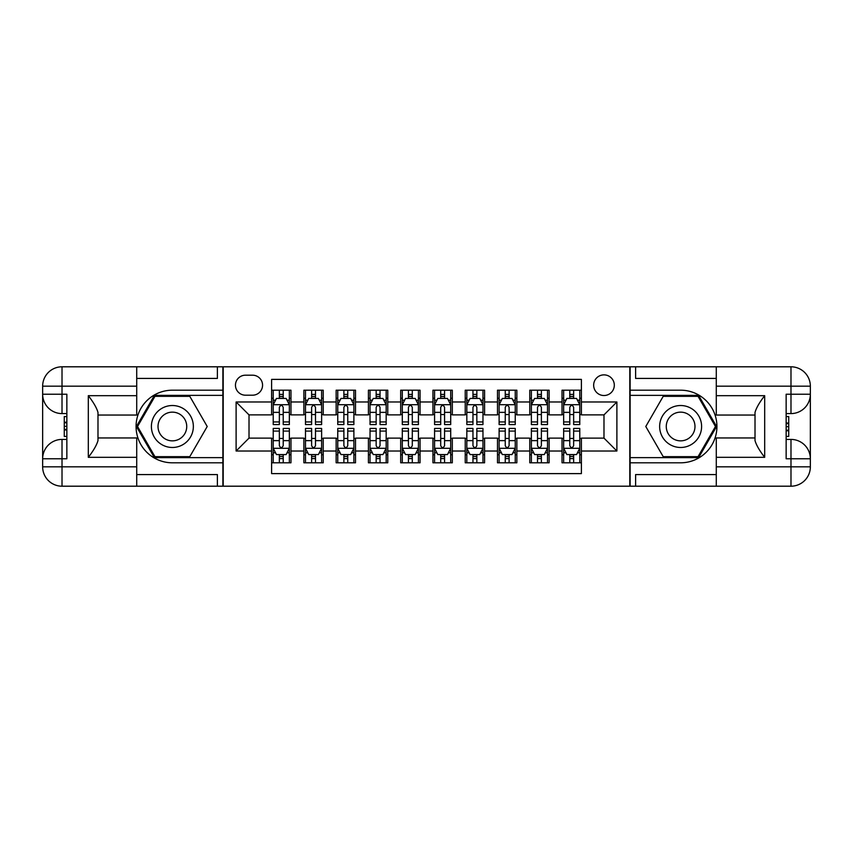 <?xml version="1.0" encoding="UTF-8"?>
<svg xmlns="http://www.w3.org/2000/svg" width="853" height="853" viewBox="0 0 853 853"><rect width="100%" height="100%" fill="white"/><g stroke="black" fill="none" stroke-linecap="round" stroke-linejoin="round"><path stroke-width="1.28" d="M603.988 374.872A10.321 10.321 0 0 0 593.656 385.193A10.321 10.321 0 0 0 603.988 395.525A10.321 10.321 0 0 0 614.309 385.193A10.321 10.321 0 0 0 603.988 374.872M136.715 474.577L217.387 474.577L217.387 486.199L716.285 486.199L716.285 466.836L790.987 466.836L790.987 458.765L786.146 458.765L786.146 394.235L790.987 394.235L790.987 386.164L716.285 386.164L716.285 395.685L764.693 395.685L764.693 457.315C759.522 450.683 756.302 445.095 755.012 440.553L755.012 412.447C756.302 407.905 759.522 402.307 764.693 395.685M581.394 390.194L562.031 390.194L562.031 401.976L549.129 401.976L549.129 414.878L562.031 414.878L562.031 401.976M549.129 401.976L549.129 390.194L529.766 390.194L529.766 401.976L516.854 401.976L516.854 414.878L529.766 414.878L529.766 401.976M516.854 401.976L516.854 390.194L497.491 390.194L497.491 401.976L484.589 401.976L484.589 414.878L497.491 414.878L497.491 401.976M484.589 401.976L484.589 390.194L465.226 390.194L465.226 401.976L452.314 401.976L452.314 414.878L465.226 414.878L465.226 401.976M452.314 401.976L452.314 390.194L432.951 390.194L432.951 401.976L420.049 401.976L420.049 414.878L432.951 414.878L432.951 401.976M420.049 401.976L420.049 390.194L400.686 390.194L400.686 401.976L387.774 401.976L387.774 414.878L400.686 414.878L400.686 401.976M387.774 401.976L387.774 390.194L368.411 390.194L368.411 401.976L355.509 401.976L355.509 414.878L368.411 414.878L368.411 401.976M355.509 401.976L355.509 390.194L336.146 390.194L336.146 401.976L323.234 401.976L323.234 414.878L336.146 414.878L336.146 401.976M323.234 401.976L323.234 390.194L303.871 390.194L303.871 414.878L290.969 414.878L290.969 390.194L271.606 390.194M271.606 462.806L290.969 462.806L290.969 438.122L303.871 438.122L303.871 462.806L323.234 462.806L323.234 438.122L336.146 438.122L336.146 451.024L323.234 451.024M336.146 451.024L336.146 462.806L355.509 462.806L355.509 438.122L368.411 438.122L368.411 451.024L355.509 451.024M368.411 451.024L368.411 462.806L387.774 462.806L387.774 438.122L400.686 438.122L400.686 451.024L387.774 451.024M400.686 451.024L400.686 462.806L420.049 462.806L420.049 438.122L432.951 438.122L432.951 451.024L420.049 451.024M432.951 451.024L432.951 462.806L452.314 462.806L452.314 438.122L465.226 438.122L465.226 451.024L452.314 451.024M465.226 451.024L465.226 462.806L484.589 462.806L484.589 438.122L497.491 438.122L497.491 451.024L484.589 451.024M497.491 451.024L497.491 462.806L516.854 462.806L516.854 438.122L529.766 438.122L529.766 451.024L516.854 451.024M529.766 451.024L529.766 462.806L549.129 462.806L549.129 438.122L562.031 438.122L562.031 451.024L549.129 451.024M245.461 395.195L252.563 395.195A10.001 10.001 0 0 0 262.564 385.193A10.001 10.001 0 0 0 252.563 375.192L245.461 375.192A10.001 10.001 0 0 0 235.46 385.193A10.001 10.001 0 0 0 245.461 395.195M716.285 378.423L635.613 378.423L635.613 366.801L629.802 366.801L629.802 486.199M629.802 366.801L136.715 366.801L136.715 386.164L62.013 386.164L62.013 394.235L66.854 394.235L66.854 458.765L62.013 458.765L62.013 466.836L136.715 466.836L136.715 457.315L88.307 457.315L88.307 395.685C93.478 402.317 96.698 407.905 97.988 412.447L97.988 440.553C96.698 445.095 93.478 450.693 88.307 457.315M223.198 486.199L223.198 366.801M581.394 401.976L581.394 379.382L271.606 379.382L271.606 414.878L249.012 414.878L249.012 438.122L271.606 438.122L271.606 473.618L581.394 473.618L581.394 438.122L603.988 438.122L603.988 414.878L581.394 414.878L581.394 401.976L616.89 401.976L616.89 451.024L581.394 451.024M271.606 451.024L236.11 451.024L236.11 401.976L271.606 401.976M562.031 451.024L562.031 462.806L581.394 462.806M271.606 398.266L273.216 398.266M279.347 398.266L283.217 398.266M289.348 398.266L290.969 398.266M271.606 414.558L273.216 414.558M279.347 414.558L283.217 414.558M289.348 414.558L290.969 414.558M271.606 438.442L273.216 438.442M279.347 438.442L283.217 438.442M289.348 438.442L290.969 438.442M271.606 454.734L273.216 454.734M279.347 454.734L283.217 454.734M289.348 454.734L290.969 454.734M303.871 414.558L305.491 414.558M311.622 414.558L315.493 414.558M321.624 414.558L323.234 414.558M303.871 398.266L305.491 398.266M311.622 398.266L315.493 398.266M321.624 398.266L323.234 398.266M303.871 438.442L305.491 438.442M311.622 438.442L315.493 438.442M321.624 438.442L323.234 438.442M303.871 454.734L305.491 454.734M311.622 454.734L315.493 454.734M321.624 454.734L323.234 454.734M336.146 438.442L337.756 438.442M343.887 438.442L347.757 438.442M353.888 438.442L355.509 438.442M336.146 454.734L337.756 454.734M343.887 454.734L347.757 454.734M353.888 454.734L355.509 454.734M336.146 398.266L337.756 398.266M343.887 398.266L347.757 398.266M353.888 398.266L355.509 398.266M336.146 414.558L337.756 414.558M343.887 414.558L347.757 414.558M353.888 414.558L355.509 414.558M368.411 438.442L370.031 438.442M376.162 438.442L380.033 438.442M386.164 438.442L387.774 438.442M368.411 454.734L370.031 454.734M376.162 454.734L380.033 454.734M386.164 454.734L387.774 454.734M368.411 398.266L370.031 398.266M376.162 398.266L380.033 398.266M386.164 398.266L387.774 398.266M368.411 414.558L370.031 414.558M376.162 414.558L380.033 414.558M386.164 414.558L387.774 414.558M400.686 438.442L402.296 438.442M408.427 438.442L412.298 438.442M418.428 438.442L420.049 438.442M400.686 454.734L402.296 454.734M408.427 454.734L412.298 454.734M418.428 454.734L420.049 454.734M400.686 398.266L402.296 398.266M408.427 398.266L412.298 398.266M418.428 398.266L420.049 398.266M400.686 414.558L402.296 414.558M408.427 414.558L412.298 414.558M418.428 414.558L420.049 414.558M432.951 438.442L434.572 438.442M440.702 438.442L444.573 438.442M450.704 438.442L452.314 438.442M432.951 454.734L434.572 454.734M440.702 454.734L444.573 454.734M450.704 454.734L452.314 454.734M432.951 398.266L434.572 398.266M440.702 398.266L444.573 398.266M450.704 398.266L452.314 398.266M432.951 414.558L434.572 414.558M440.702 414.558L444.573 414.558M450.704 414.558L452.314 414.558M465.226 438.442L466.836 438.442M472.967 438.442L476.838 438.442M482.969 438.442L484.589 438.442M465.226 454.734L466.836 454.734M472.967 454.734L476.838 454.734M482.969 454.734L484.589 454.734M465.226 398.266L466.836 398.266M472.967 398.266L476.838 398.266M482.969 398.266L484.589 398.266M465.226 414.558L466.836 414.558M472.967 414.558L476.838 414.558M482.969 414.558L484.589 414.558M497.491 438.442L499.112 438.442M505.243 438.442L509.113 438.442M515.244 438.442L516.854 438.442M497.491 454.734L499.112 454.734M505.243 454.734L509.113 454.734M515.244 454.734L516.854 454.734M497.491 398.266L499.112 398.266M505.243 398.266L509.113 398.266M515.244 398.266L516.854 398.266M497.491 414.558L499.112 414.558M505.243 414.558L509.113 414.558M515.244 414.558L516.854 414.558M529.766 438.442L531.376 438.442M537.507 438.442L541.378 438.442M547.509 438.442L549.129 438.442M529.766 454.734L531.376 454.734M537.507 454.734L541.378 454.734M547.509 454.734L549.129 454.734M529.766 398.266L531.376 398.266M537.507 398.266L541.378 398.266M547.509 398.266L549.129 398.266M529.766 414.558L531.376 414.558M537.507 414.558L541.378 414.558M547.509 414.558L549.129 414.558M562.031 438.442L563.652 438.442M569.783 438.442L573.653 438.442M579.784 438.442L581.394 438.442M562.031 454.734L563.652 454.734M569.783 454.734L573.653 454.734M579.784 454.734L581.394 454.734M562.031 398.266L563.652 398.266M569.783 398.266L573.653 398.266M579.784 398.266L581.394 398.266M562.031 414.558L563.652 414.558M569.783 414.558L573.653 414.558M579.784 414.558L581.394 414.558M249.012 414.878L236.11 401.976M249.012 438.122L236.11 451.024M616.89 401.976L603.988 414.878M616.89 451.024L603.988 438.122M283.217 394.395L279.347 394.395M289.348 421.936L283.217 421.936L283.217 424.559L289.348 424.559L289.348 404.876L286.128 398.426L276.447 398.426L273.216 404.876L273.216 424.559L279.347 424.559L279.347 421.936L273.216 421.936M273.216 404.876L273.216 390.194M289.348 404.876L289.348 390.194M279.347 398.426L279.347 390.194M283.217 390.194L283.217 398.426M283.217 421.936L283.217 407.297C281.938 404.812 280.637 404.812 279.347 407.297L279.347 421.936M279.347 458.605L283.217 458.605M273.216 431.064L279.347 431.064L279.347 428.441L273.216 428.441L273.216 448.124L276.447 454.574L286.128 454.574L289.348 448.124L289.348 428.441L283.217 428.441L283.217 431.064L289.348 431.064M289.348 448.124L289.348 462.806M273.216 448.124L273.216 462.806M283.217 454.574L283.217 462.806M279.347 462.806L279.347 454.574M279.347 431.064L279.347 445.703C280.637 448.188 281.927 448.188 283.217 445.703L283.217 431.064M182.862 408.331A20.973 20.973 0 0 0 154.212 416.008A20.973 20.973 0 0 0 161.889 444.669A20.973 20.973 0 0 0 190.539 436.992A20.973 20.973 0 0 0 182.862 408.331M179.556 414.068A14.362 14.362 0 0 0 159.938 419.324A14.362 14.362 0 0 0 165.194 438.932A14.362 14.362 0 0 0 184.813 433.676A14.362 14.362 0 0 0 179.556 414.068M189.792 456.675L154.958 456.675L137.536 426.5L154.958 396.325L189.792 396.325L207.215 426.5L189.792 456.675M691.111 408.331A20.973 20.973 0 0 0 662.461 416.008A20.973 20.973 0 0 0 670.138 444.669A20.973 20.973 0 0 0 698.788 436.992A20.973 20.973 0 0 0 691.111 408.331M687.806 414.068A14.362 14.362 0 0 0 668.187 419.324A14.362 14.362 0 0 0 673.443 438.932A14.362 14.362 0 0 0 693.062 433.676A14.362 14.362 0 0 0 687.806 414.068M698.042 456.675L663.207 456.675L645.785 426.5L663.207 396.325L698.042 396.325L715.464 426.5L698.042 456.675M222.878 366.801L222.878 390.194L172.37 390.194A36.306 36.306 0 0 0 136.075 426.5A36.306 36.306 0 0 0 172.37 462.806L222.878 462.806L222.878 486.199M88.307 395.685L136.715 395.685L136.715 386.164M136.715 395.685L136.715 415.048L97.988 415.048M136.715 466.836L136.715 486.199L62.013 486.199A19.363 19.363 0 0 1 42.65 466.836L42.65 386.164A19.363 19.363 0 0 1 62.013 366.801L136.715 366.801M222.878 390.194L222.878 395.355L154.393 395.355L136.416 426.5L154.393 457.645L222.878 457.645L222.878 395.355M222.878 457.645L222.878 462.806M97.988 437.952L136.715 437.952L136.715 457.315M217.387 486.199L136.715 486.199M42.65 458.765A19.363 19.363 0 0 1 62.013 439.412A19.363 19.363 0 0 0 42.65 458.765L62.013 458.765L62.013 439.412L66.854 439.412M66.854 413.588L62.013 413.588L62.013 394.235L42.65 394.235A19.363 19.363 0 0 0 62.013 413.588A19.363 19.363 0 0 1 42.65 394.235M217.387 366.801L217.387 378.423L136.715 378.423M66.854 416.573L64.274 416.573L64.274 429.347L66.854 429.347M64.274 426.34L66.854 426.34M64.274 422.789L66.854 422.789M64.274 422.203L66.854 422.203M64.274 429.347L64.274 436.427L66.854 436.427M64.274 429.987L66.854 429.987M630.122 486.199L630.122 462.806L680.63 462.806A36.306 36.306 0 0 0 716.925 426.5A36.306 36.306 0 0 0 680.63 390.194L630.122 390.194L630.122 366.801M764.693 457.315L716.285 457.315L716.285 466.836M716.285 457.315L716.285 437.952L755.012 437.952M716.285 386.164L716.285 366.801L790.987 366.801A19.363 19.363 0 0 1 810.35 386.164L810.35 466.836A19.363 19.363 0 0 1 790.987 486.199L716.285 486.199M630.122 462.806L630.122 457.645L698.607 457.645L716.584 426.5L698.607 395.355L630.122 395.355L630.122 457.645M630.122 395.355L630.122 390.194M755.012 415.048L716.285 415.048L716.285 395.685M635.613 366.801L716.285 366.801M810.35 394.235A19.363 19.363 0 0 1 790.987 413.588A19.363 19.363 0 0 0 810.35 394.235L790.987 394.235L790.987 413.588L786.146 413.588M786.146 439.412L790.987 439.412L790.987 458.765L810.35 458.765A19.363 19.363 0 0 0 790.987 439.412A19.363 19.363 0 0 1 810.35 458.765M635.613 486.199L635.613 474.577L716.285 474.577M786.146 436.427L788.726 436.427L788.726 423.653L786.146 423.653M788.726 426.66L786.146 426.66M788.726 430.211L786.146 430.211M788.726 430.797L786.146 430.797M788.726 423.653L788.726 416.573L786.146 416.573M788.726 423.013L786.146 423.013M315.493 394.395L311.622 394.395M321.624 421.936L315.493 421.936L315.493 424.559L321.624 424.559L321.624 404.876L318.393 398.426L308.711 398.426L305.491 404.876L305.491 424.559L311.622 424.559L311.622 421.936L305.491 421.936M305.491 404.876L305.491 390.194M321.624 404.876L321.624 390.194M311.622 398.426L311.622 390.194M315.493 390.194L315.493 398.426M315.493 421.936L315.493 407.297C314.203 404.812 312.912 404.812 311.622 407.297L311.622 421.936M347.757 394.395L343.887 394.395M353.888 421.936L347.757 421.936L347.757 424.559L353.888 424.559L353.888 404.876L350.668 398.426L340.987 398.426L337.756 404.876L337.756 424.559L343.887 424.559L343.887 421.936L337.756 421.936M337.756 404.876L337.756 390.194M353.888 404.876L353.888 390.194M343.887 398.426L343.887 390.194M347.757 390.194L347.757 398.426M347.757 421.936L347.757 407.297C346.467 404.812 345.177 404.812 343.887 407.297L343.887 421.936M380.033 394.395L376.162 394.395M386.164 421.936L380.033 421.936L380.033 424.559L386.164 424.559L386.164 404.876L382.933 398.426L373.251 398.426L370.031 404.876L370.031 424.559L376.162 424.559L376.162 421.936L370.031 421.936M370.031 404.876L370.031 390.194M386.164 404.876L386.164 390.194M376.162 398.426L376.162 390.194M380.033 390.194L380.033 398.426M380.033 421.936L380.033 407.297C378.743 404.812 377.452 404.812 376.162 407.297L376.162 421.936M412.298 394.395L408.427 394.395M418.428 421.936L412.298 421.936L412.298 424.559L418.428 424.559L418.428 404.876L415.208 398.426L405.527 398.426L402.296 404.876L402.296 424.559L408.427 424.559L408.427 421.936L402.296 421.936M402.296 404.876L402.296 390.194M418.428 404.876L418.428 390.194M408.427 398.426L408.427 390.194M412.298 390.194L412.298 398.426M412.298 421.936L412.298 407.297C411.007 404.812 409.717 404.812 408.427 407.297L408.427 421.936M311.622 458.605L315.493 458.605M305.491 431.064L311.622 431.064L311.622 428.441L305.491 428.441L305.491 448.124L308.711 454.574L318.393 454.574L321.624 448.124L321.624 428.441L315.493 428.441L315.493 431.064L321.624 431.064M321.624 448.124L321.624 462.806M305.491 448.124L305.491 462.806M315.493 454.574L315.493 462.806M311.622 462.806L311.622 454.574M311.622 431.064L311.622 445.703C312.912 448.188 314.203 448.188 315.493 445.703L315.493 431.064M343.887 458.605L347.757 458.605M337.756 431.064L343.887 431.064L343.887 428.441L337.756 428.441L337.756 448.124L340.987 454.574L350.668 454.574L353.888 448.124L353.888 428.441L347.757 428.441L347.757 431.064L353.888 431.064M353.888 448.124L353.888 462.806M337.756 448.124L337.756 462.806M347.757 454.574L347.757 462.806M343.887 462.806L343.887 454.574M343.887 431.064L343.887 445.703C345.177 448.188 346.467 448.188 347.757 445.703L347.757 431.064M376.162 458.605L380.033 458.605M370.031 431.064L376.162 431.064L376.162 428.441L370.031 428.441L370.031 448.124L373.251 454.574L382.933 454.574L386.164 448.124L386.164 428.441L380.033 428.441L380.033 431.064L386.164 431.064M386.164 448.124L386.164 462.806M370.031 448.124L370.031 462.806M380.033 454.574L380.033 462.806M376.162 462.806L376.162 454.574M376.162 431.064L376.162 445.703C377.452 448.188 378.743 448.188 380.033 445.703L380.033 431.064M408.427 458.605L412.298 458.605M402.296 431.064L408.427 431.064L408.427 428.441L402.296 428.441L402.296 448.124L405.527 454.574L415.208 454.574L418.428 448.124L418.428 428.441L412.298 428.441L412.298 431.064L418.428 431.064M418.428 448.124L418.428 462.806M402.296 448.124L402.296 462.806M412.298 454.574L412.298 462.806M408.427 462.806L408.427 454.574M408.427 431.064L408.427 445.703C409.717 448.188 411.007 448.188 412.298 445.703L412.298 431.064M444.573 394.395L440.702 394.395M450.704 421.936L444.573 421.936L444.573 424.559L450.704 424.559L450.704 404.876L447.473 398.426L437.792 398.426L434.572 404.876L434.572 424.559L440.702 424.559L440.702 421.936L434.572 421.936M434.572 404.876L434.572 390.194M450.704 404.876L450.704 390.194M440.702 398.426L440.702 390.194M444.573 390.194L444.573 398.426M444.573 421.936L444.573 407.297C443.283 404.812 441.993 404.812 440.702 407.297L440.702 421.936M440.702 458.605L444.573 458.605M434.572 431.064L440.702 431.064L440.702 428.441L434.572 428.441L434.572 448.124L437.792 454.574L447.473 454.574L450.704 448.124L450.704 428.441L444.573 428.441L444.573 431.064L450.704 431.064M450.704 448.124L450.704 462.806M434.572 448.124L434.572 462.806M444.573 454.574L444.573 462.806M440.702 462.806L440.702 454.574M440.702 431.064L440.702 445.703C441.993 448.188 443.283 448.188 444.573 445.703L444.573 431.064M476.838 394.395L472.967 394.395M482.969 421.936L476.838 421.936L476.838 424.559L482.969 424.559L482.969 404.876L479.749 398.426L470.067 398.426L466.836 404.876L466.836 424.559L472.967 424.559L472.967 421.936L466.836 421.936M466.836 404.876L466.836 390.194M482.969 404.876L482.969 390.194M472.967 398.426L472.967 390.194M476.838 390.194L476.838 398.426M476.838 421.936L476.838 407.297C475.547 404.812 474.257 404.812 472.967 407.297L472.967 421.936M472.967 458.605L476.838 458.605M466.836 431.064L472.967 431.064L472.967 428.441L466.836 428.441L466.836 448.124L470.067 454.574L479.749 454.574L482.969 448.124L482.969 428.441L476.838 428.441L476.838 431.064L482.969 431.064M482.969 448.124L482.969 462.806M466.836 448.124L466.836 462.806M476.838 454.574L476.838 462.806M472.967 462.806L472.967 454.574M472.967 431.064L472.967 445.703C474.257 448.188 475.547 448.188 476.838 445.703L476.838 431.064M509.113 394.395L505.243 394.395M515.244 421.936L509.113 421.936L509.113 424.559L515.244 424.559L515.244 404.876L512.013 398.426L502.332 398.426L499.112 404.876L499.112 424.559L505.243 424.559L505.243 421.936L499.112 421.936M499.112 404.876L499.112 390.194M515.244 404.876L515.244 390.194M505.243 398.426L505.243 390.194M509.113 390.194L509.113 398.426M509.113 421.936L509.113 407.297C507.823 404.812 506.533 404.812 505.243 407.297L505.243 421.936M505.243 458.605L509.113 458.605M499.112 431.064L505.243 431.064L505.243 428.441L499.112 428.441L499.112 448.124L502.332 454.574L512.013 454.574L515.244 448.124L515.244 428.441L509.113 428.441L509.113 431.064L515.244 431.064M515.244 448.124L515.244 462.806M499.112 448.124L499.112 462.806M509.113 454.574L509.113 462.806M505.243 462.806L505.243 454.574M505.243 431.064L505.243 445.703C506.533 448.188 507.823 448.188 509.113 445.703L509.113 431.064M541.378 394.395L537.507 394.395M547.509 421.936L541.378 421.936L541.378 424.559L547.509 424.559L547.509 404.876L544.289 398.426L534.607 398.426L531.376 404.876L531.376 424.559L537.507 424.559L537.507 421.936L531.376 421.936M531.376 404.876L531.376 390.194M547.509 404.876L547.509 390.194M537.507 398.426L537.507 390.194M541.378 390.194L541.378 398.426M541.378 421.936L541.378 407.297C540.088 404.812 538.797 404.812 537.507 407.297L537.507 421.936M537.507 458.605L541.378 458.605M531.376 431.064L537.507 431.064L537.507 428.441L531.376 428.441L531.376 448.124L534.607 454.574L544.289 454.574L547.509 448.124L547.509 428.441L541.378 428.441L541.378 431.064L547.509 431.064M547.509 448.124L547.509 462.806M531.376 448.124L531.376 462.806M541.378 454.574L541.378 462.806M537.507 462.806L537.507 454.574M537.507 431.064L537.507 445.703C538.797 448.188 540.088 448.188 541.378 445.703L541.378 431.064M573.653 394.395L569.783 394.395M579.784 421.936L573.653 421.936L573.653 424.559L579.784 424.559L579.784 404.876L576.553 398.426L566.872 398.426L563.652 404.876L563.652 424.559L569.783 424.559L569.783 421.936L563.652 421.936M563.652 404.876L563.652 390.194M579.784 404.876L579.784 390.194M569.783 398.426L569.783 390.194M573.653 390.194L573.653 398.426M573.653 421.936L573.653 407.297C572.363 404.812 571.073 404.812 569.783 407.297L569.783 421.936M569.783 458.605L573.653 458.605M563.652 431.064L569.783 431.064L569.783 428.441L563.652 428.441L563.652 448.124L566.872 454.574L576.553 454.574L579.784 448.124L579.784 428.441L573.653 428.441L573.653 431.064L579.784 431.064M579.784 448.124L579.784 462.806M563.652 448.124L563.652 462.806M573.653 454.574L573.653 462.806M569.783 462.806L569.783 454.574M569.783 431.064L569.783 445.703C571.062 448.188 572.363 448.188 573.653 445.703L573.653 431.064M303.871 451.024L290.969 451.024M303.871 401.976L290.969 401.976M289.274 404.717L273.301 404.717M273.216 400.196L275.562 400.196M287.013 400.196L289.348 400.196M279.347 412.362L273.216 412.362M289.348 412.362L283.217 412.362M283.217 396.442L279.347 396.442M273.301 448.283L289.274 448.283M289.348 452.804L287.013 452.804M275.562 452.804L273.216 452.804M283.217 440.638L289.348 440.638M273.216 440.638L279.347 440.638M279.347 456.558L283.217 456.558M62.013 366.801A19.363 19.363 0 0 0 42.65 386.164L62.013 386.164L62.013 366.801M62.013 486.199L62.013 466.836L42.65 466.836A19.363 19.363 0 0 0 62.013 486.199M790.987 486.199A19.363 19.363 0 0 0 810.35 466.836L790.987 466.836L790.987 486.199M790.987 366.801L790.987 386.164L810.35 386.164A19.363 19.363 0 0 0 790.987 366.801M321.538 404.717L305.566 404.717M305.491 400.196L307.826 400.196M319.289 400.196L321.624 400.196M311.622 412.362L305.491 412.362M321.624 412.362L315.493 412.362M315.493 396.442L311.622 396.442M353.814 404.717L337.841 404.717M337.756 400.196L340.102 400.196M351.553 400.196L353.888 400.196M343.887 412.362L337.756 412.362M353.888 412.362L347.757 412.362M347.757 396.442L343.887 396.442M386.078 404.717L370.106 404.717M370.031 400.196L372.366 400.196M383.829 400.196L386.164 400.196M376.162 412.362L370.031 412.362M386.164 412.362L380.033 412.362M380.033 396.442L376.162 396.442M418.354 404.717L402.381 404.717M402.296 400.196L404.642 400.196M416.093 400.196L418.428 400.196M408.427 412.362L402.296 412.362M418.428 412.362L412.298 412.362M412.298 396.442L408.427 396.442M305.566 448.283L321.538 448.283M321.624 452.804L319.289 452.804M307.826 452.804L305.491 452.804M315.493 440.638L321.624 440.638M305.491 440.638L311.622 440.638M311.622 456.558L315.493 456.558M337.841 448.283L353.814 448.283M353.888 452.804L351.553 452.804M340.102 452.804L337.756 452.804M347.757 440.638L353.888 440.638M337.756 440.638L343.887 440.638M343.887 456.558L347.757 456.558M370.106 448.283L386.078 448.283M386.164 452.804L383.829 452.804M372.366 452.804L370.031 452.804M380.033 440.638L386.164 440.638M370.031 440.638L376.162 440.638M376.162 456.558L380.033 456.558M402.381 448.283L418.354 448.283M418.428 452.804L416.093 452.804M404.642 452.804L402.296 452.804M412.298 440.638L418.428 440.638M402.296 440.638L408.427 440.638M408.427 456.558L412.298 456.558M450.619 404.717L434.646 404.717M434.572 400.196L436.907 400.196M448.358 400.196L450.704 400.196M440.702 412.362L434.572 412.362M450.704 412.362L444.573 412.362M444.573 396.442L440.702 396.442M434.646 448.283L450.619 448.283M450.704 452.804L448.358 452.804M436.907 452.804L434.572 452.804M444.573 440.638L450.704 440.638M434.572 440.638L440.702 440.638M440.702 456.558L444.573 456.558M482.894 404.717L466.922 404.717M466.836 400.196L469.171 400.196M480.634 400.196L482.969 400.196M472.967 412.362L466.836 412.362M482.969 412.362L476.838 412.362M476.838 396.442L472.967 396.442M466.922 448.283L482.894 448.283M482.969 452.804L480.634 452.804M469.171 452.804L466.836 452.804M476.838 440.638L482.969 440.638M466.836 440.638L472.967 440.638M472.967 456.558L476.838 456.558M515.159 404.717L499.186 404.717M499.112 400.196L501.447 400.196M512.898 400.196L515.244 400.196M505.243 412.362L499.112 412.362M515.244 412.362L509.113 412.362M509.113 396.442L505.243 396.442M499.186 448.283L515.159 448.283M515.244 452.804L512.898 452.804M501.447 452.804L499.112 452.804M509.113 440.638L515.244 440.638M499.112 440.638L505.243 440.638M505.243 456.558L509.113 456.558M547.434 404.717L531.462 404.717M531.376 400.196L533.711 400.196M545.174 400.196L547.509 400.196M537.507 412.362L531.376 412.362M547.509 412.362L541.378 412.362M541.378 396.442L537.507 396.442M531.462 448.283L547.434 448.283M547.509 452.804L545.174 452.804M533.711 452.804L531.376 452.804M541.378 440.638L547.509 440.638M531.376 440.638L537.507 440.638M537.507 456.558L541.378 456.558M579.699 404.717L563.726 404.717M563.652 400.196L565.987 400.196M577.438 400.196L579.784 400.196M569.783 412.362L563.652 412.362M579.784 412.362L573.653 412.362M573.653 396.442L569.783 396.442M563.726 448.283L579.699 448.283M579.784 452.804L577.438 452.804M565.987 452.804L563.652 452.804M573.653 440.638L579.784 440.638M563.652 440.638L569.783 440.638M569.783 456.558L573.653 456.558"/></g></svg>
